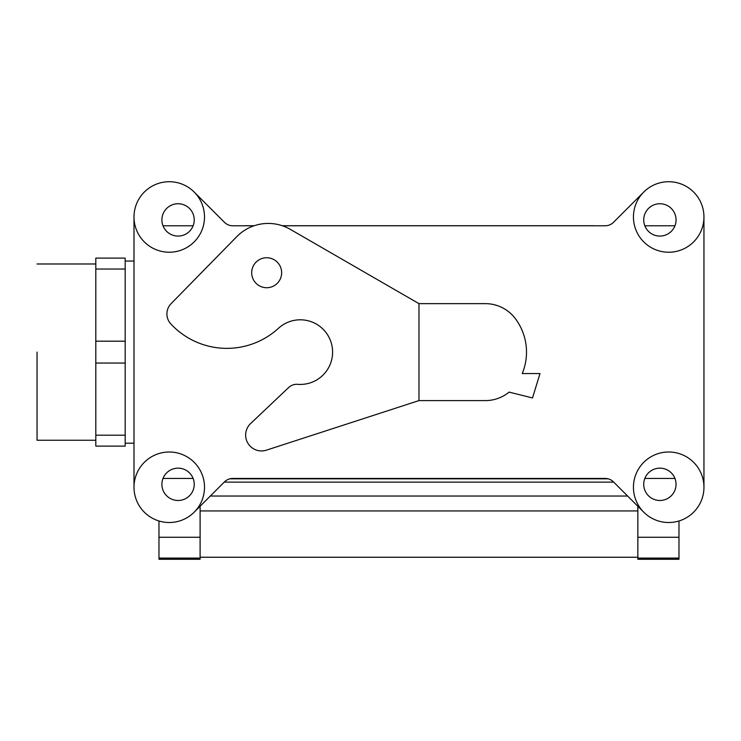 <?xml version="1.0" encoding="UTF-8"?>
<svg xmlns="http://www.w3.org/2000/svg" width="741" height="741" viewBox="0 0 741 741"><rect width="100%" height="100%" fill="white"/><g stroke="black" fill="none" stroke-linecap="round" stroke-linejoin="round"><path stroke-width="1.11" d="M643.725 484.318A16.154 16.154 0 0 1 667.965 470.322A16.154 16.154 0 0 1 667.965 498.313A16.154 16.154 0 0 1 643.725 484.318A16.154 16.154 0 0 1 667.965 470.322A16.154 16.154 0 0 1 667.965 498.313A16.154 16.154 0 0 1 643.725 484.318M643.725 219.91A16.154 16.154 0 0 0 667.965 233.906A16.154 16.154 0 0 0 667.965 205.915A16.154 16.154 0 0 0 643.725 219.91A16.154 16.154 0 0 0 667.965 233.906A16.154 16.154 0 0 0 667.965 205.915A16.154 16.154 0 0 0 643.725 219.91M592.309 478.501L245.642 478.501A41.19 41.19 0 0 1 243.437 478.445A41.19 41.19 0 0 0 245.642 478.501L592.309 478.501A41.19 41.19 0 0 0 594.514 478.445A41.19 41.19 0 0 1 592.309 478.501M592.309 225.727A41.19 41.19 0 0 1 594.514 225.783A41.19 41.19 0 0 0 592.309 225.727L282.275 225.727L592.309 225.727M245.642 225.727L254.228 225.727L245.642 225.727A41.19 41.19 0 0 0 243.437 225.783A41.19 41.19 0 0 1 245.642 225.727M125.183 446.128L125.183 435.189L95.811 435.189L95.811 446.128L125.183 446.128L125.183 341.184L95.811 341.184L95.811 363.053L125.183 363.053L125.183 258.1L95.811 258.1L95.811 446.128L125.183 446.128M37.05 352.114L37.05 440.256L37.05 352.114M125.183 269.039L95.811 269.039L95.811 341.184L125.183 341.184L125.183 258.1L95.811 258.1L95.811 269.039L125.183 269.039M134.001 261.045L125.183 261.045L134.001 261.045M224.486 481.882A11.754 11.754 0 0 1 232.794 478.445L605.156 478.445A11.754 11.754 0 0 1 613.465 481.882L643.762 512.188L613.465 481.882A11.754 11.754 0 0 0 605.156 478.445L232.794 478.445A11.754 11.754 0 0 0 224.486 481.882L194.179 512.188L224.486 481.882M232.794 225.783A11.754 11.754 0 0 1 224.486 222.346L194.179 192.039L224.486 222.346A11.754 11.754 0 0 0 232.794 225.783L254.052 225.783L232.794 225.783M169.254 522.516A35.253 35.253 0 0 1 138.724 469.627A35.253 35.253 0 0 1 199.783 469.627A35.253 35.253 0 0 1 169.254 522.516A35.253 35.253 0 0 1 138.724 469.627A35.253 35.253 0 0 1 199.783 469.627A35.253 35.253 0 0 1 169.254 522.516M134.001 487.254L134.001 216.974L134.001 487.254M169.254 252.227A35.253 35.253 0 0 1 138.724 199.348A35.253 35.253 0 0 1 199.783 199.348A35.253 35.253 0 0 1 169.254 252.227A35.253 35.253 0 0 1 138.724 199.348A35.253 35.253 0 0 1 199.783 199.348A35.253 35.253 0 0 1 169.254 252.227M282.451 225.783L605.156 225.783A11.754 11.754 0 0 0 613.465 222.346L643.762 192.039L613.465 222.346A11.754 11.754 0 0 1 605.156 225.783L282.451 225.783M668.697 252.227A35.253 35.253 0 0 1 638.168 199.348A35.253 35.253 0 0 1 699.226 199.348A35.253 35.253 0 0 1 668.697 252.227A35.253 35.253 0 0 1 638.168 199.348A35.253 35.253 0 0 1 699.226 199.348A35.253 35.253 0 0 1 668.697 252.227M703.95 216.974L703.95 487.254L703.95 216.974M668.697 522.516A35.253 35.253 0 0 1 638.168 469.627A35.253 35.253 0 0 1 699.226 469.627A35.253 35.253 0 0 1 668.697 522.516A35.253 35.253 0 0 1 638.168 469.627A35.253 35.253 0 0 1 699.226 469.627A35.253 35.253 0 0 1 668.697 522.516M194.225 484.318A16.154 16.154 0 0 0 169.985 470.322A16.154 16.154 0 0 0 169.985 498.313A16.154 16.154 0 0 0 194.225 484.318A16.154 16.154 0 0 0 169.985 470.322A16.154 16.154 0 0 0 169.985 498.313A16.154 16.154 0 0 0 194.225 484.318M194.225 219.91A16.154 16.154 0 0 1 169.985 233.906A16.154 16.154 0 0 1 169.985 205.915A16.154 16.154 0 0 1 194.225 219.91A16.154 16.154 0 0 1 169.985 233.906A16.154 16.154 0 0 1 169.985 205.915A16.154 16.154 0 0 1 194.225 219.91M637.844 506.27L637.844 559.279L678.978 559.279L678.978 520.979M200.107 557.241L637.844 557.241M158.972 520.979L158.972 559.279L200.107 559.279L200.107 558.093L158.972 558.093M200.107 506.27L200.107 558.093M200.107 510.938L637.844 510.938M210.342 496.035L627.608 496.035M125.183 435.189L95.811 435.189L95.811 363.053L125.183 363.053L125.183 435.189M418.971 400.594L418.971 303.643L485.374 303.643A37.458 37.458 0 0 1 515.338 318.621A55.816 55.816 0 0 1 522.22 373.566L540.013 373.566L532.501 397.945L509.104 392.109A37.458 37.458 0 0 1 485.374 400.594L418.971 400.594L266.408 450.167A15.867 15.867 0 0 1 250.597 423.556L288.684 387.506A11.754 11.754 0 0 1 297.697 384.329A32.317 32.317 0 0 0 330.847 341.62A32.317 32.317 0 0 0 278.449 328.291A76.388 76.388 0 0 1 170.819 323.91A14.69 14.69 0 0 1 171.106 303.634L236.787 236.648A44.071 44.071 0 0 1 290.287 229.339L418.971 303.643M281.654 272.734A14.987 14.987 0 0 0 266.677 257.748A14.987 14.987 0 0 0 251.69 272.734A14.987 14.987 0 0 0 266.677 287.721A14.987 14.987 0 0 0 281.654 272.734M224.245 482.122L613.705 482.122M637.844 537.262L678.978 537.262M637.844 558.093L678.978 558.093M200.107 537.262L158.972 537.262M674.931 225.783L644.827 225.783L674.931 225.783M674.931 478.445L644.827 478.445L674.931 478.445M95.811 263.981L37.05 263.981L95.811 263.981M95.811 440.256L37.05 440.256L95.811 440.256M134.001 443.192L125.183 443.192L134.001 443.192M163.02 478.445L193.123 478.445L163.02 478.445M163.02 225.783L193.123 225.783L163.02 225.783M229.83 478.825L608.12 478.825"/></g></svg>

